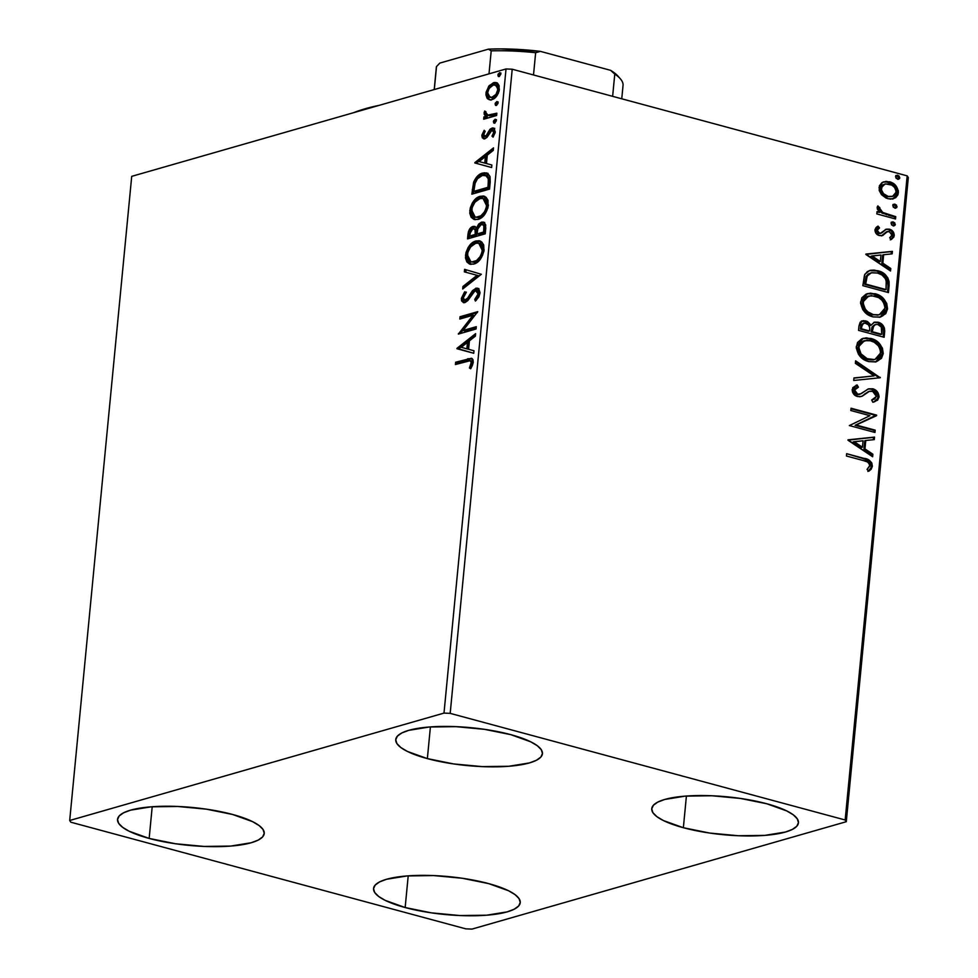 <?xml version="1.0" encoding="UTF-8"?>
<svg xmlns="http://www.w3.org/2000/svg" width="978" height="978" viewBox="0 0 978 978"><rect width="100%" height="100%" fill="white"/><g stroke="black" fill="none" stroke-linecap="round" stroke-linejoin="round"><path stroke-width="1.47" d="M427.362 758.61L430.406 726.923L427.362 758.61L407.447 751.459L400.87 747.534L396.909 743.586L395.735 739.735L397.374 736.165L401.762 732.987L408.743 730.346L429.305 726.996L455.931 726.654L484.55 729.343L510.822 734.661A73.68 19.034 5.5 0 1 542.435 753.696A73.68 19.034 5.5 0 1 502.35 766.654A73.68 19.034 5.5 0 1 427.362 758.61A73.68 19.034 5.5 0 1 395.748 739.576A73.68 19.034 5.5 0 1 435.833 726.605A73.68 19.034 5.5 0 1 510.822 734.661L530.736 741.813L537.313 745.725L541.262 749.686L542.448 753.525L540.81 757.106L536.409 760.273L529.428 762.926L508.866 766.263L482.252 766.618L453.633 763.928L427.362 758.61M405.161 907.535L408.205 875.848L405.161 907.535L385.246 900.396L378.669 896.471L374.708 892.511L373.535 888.672L375.173 885.102L379.562 881.924L386.542 879.271L407.105 875.933L433.731 875.579L462.349 878.268L488.621 883.599A73.68 19.034 5.5 0 1 520.235 902.633A73.68 19.034 5.5 0 1 480.149 915.591A73.68 19.034 5.5 0 1 405.161 907.535A73.68 19.034 5.5 0 1 373.547 888.501A73.68 19.034 5.5 0 1 413.633 875.542A73.68 19.034 5.5 0 1 488.621 883.599L508.536 890.738L515.113 894.662L519.061 898.623L520.247 902.462L518.609 906.031L514.208 909.21L507.227 911.863L486.665 915.2L460.051 915.555L431.42 912.865L405.161 907.535M149.157 838.427L152.201 806.74L149.157 838.427L129.243 831.276L122.666 827.351L118.705 823.403L117.531 819.564L119.169 815.982L123.558 812.816L130.539 810.163L151.101 806.826L177.727 806.471L206.346 809.161L232.617 814.478A73.68 19.034 5.5 0 1 264.231 833.513A73.68 19.034 5.5 0 1 224.145 846.471A73.68 19.034 5.5 0 1 149.157 838.427A73.68 19.034 5.5 0 1 117.543 819.393A73.68 19.034 5.5 0 1 157.629 806.434A73.68 19.034 5.5 0 1 232.617 814.478L252.532 821.63L259.109 825.554L263.058 829.503L264.243 833.342L262.605 836.923L258.216 840.09L251.224 842.743L230.661 846.08L204.047 846.435L175.429 843.745L149.157 838.427M683.365 827.718L686.409 796.031L683.365 827.718L663.439 820.579L656.874 816.654L652.913 812.694L651.727 808.855L653.365 805.273L657.766 802.107L664.747 799.454L685.309 796.116L711.935 795.762L740.554 798.451L766.825 803.769A73.68 19.034 5.5 0 1 798.439 822.816A73.68 19.034 5.5 0 1 758.341 835.774A73.68 19.034 5.5 0 1 683.365 827.718A73.68 19.034 5.5 0 1 651.751 808.684A73.68 19.034 5.5 0 1 691.837 795.725A73.68 19.034 5.5 0 1 766.825 803.769L786.74 810.921L793.317 814.845L797.266 818.806L798.451 822.645L796.813 826.214L792.412 829.393L785.432 832.034L764.869 835.383L738.256 835.738L709.625 833.048L683.365 827.718M846.288 821.703L908.305 177.568L907.181 175.857L845.163 819.992L450.186 713.365L512.215 69.218L907.181 175.857L512.215 69.218L506.029 68.961L444 713.096L69.695 820.493L131.712 176.346L506.029 68.961L131.712 176.346L69.695 820.493L70.819 822.205L465.785 928.843L471.971 929.1L846.288 821.703L845.163 819.992L450.186 713.365L444 713.096L69.695 820.493L70.819 822.205L465.785 928.843L471.971 929.1L846.288 821.703L845.163 819.992L907.181 175.857L908.305 177.568L846.288 821.703M490.051 99.842L487.521 98.692L490.699 99.842L494.232 98.472L497.325 95.147L499.037 91.211L499.122 85.673L497.716 83.46L494.672 82.445L489.281 85.538L486.103 92.115L485.944 94.89L487.13 98.252L488.988 99.084L487.447 93.46L485.98 93.069L487.521 98.692L489.306 99.719L491.897 99.622C495.565 98.619 498.059 95.159 499.379 89.218L496.103 82.568L493.535 82.665L488.719 86.223L485.98 93.069L487.447 93.46L489.073 88.46L493.315 84.976L495.369 84.903L499.147 90.82M496.628 115.502L496.848 113.191L487.252 115.233L485.773 113.998L485.956 111.761L484.685 111.052L484.147 114.255L485.809 116.358L483.914 116.895L483.682 119.218L496.628 115.502L496.848 113.191L487.252 115.233L489.55 115.746L488.095 115.343L484.685 111.052L484.073 112.947L485.809 116.358L483.914 116.895L483.682 119.218L496.628 115.502M485.039 136.431L486.506 136.834L487.741 135.942L486.274 135.539L484.403 136.455L486.506 136.834L483.523 134.695L485.161 131.345L484.183 130.306L481.885 135.795L482.325 137.825L484.293 138.839L486.946 137.421L490.553 131.26L492.557 130.331L493.658 132.592L491.983 136.15L493.059 137.128L495.161 132.617L494.367 128.546L492.643 127.947L490.43 128.925L486.494 135.257L484.746 136.492L483.511 135.196L485.161 131.345L484.183 130.306L481.958 134.94L483.376 135.697L483.511 134.903M490.21 182.128L490.039 176.566L487.802 173.461L484.232 172.776L479.208 174.72L476.543 177.128L473.78 181.798L471.836 194.182L489.538 189.109L490.21 182.128L486.518 172.91L482.692 173.082C479.086 173.778 476.066 176.847 473.596 182.299L471.836 194.182L489.538 189.109L490.21 182.128M485.235 233.815L485.711 224.916L484.037 222.361L481.469 222.153L478.633 224.084L476.482 228.192L474.037 226.309L470.418 228.094L468.425 231.713L467.533 238.889L485.235 233.815L485.809 227.801L483.364 222.079L481.469 222.153L476.482 228.192L474.685 226.395L472.985 226.456C470.198 227.299 468.511 230.026 467.936 234.647L467.533 238.889L485.235 233.815M481.335 274.28L464.599 269.341L464.354 271.86L477.081 275.307L462.949 286.481L462.704 288.987L481.335 274.28L464.599 269.341L464.354 271.86L477.081 275.307L462.949 286.481L462.704 288.987L481.335 274.28M476.286 326.689L463.12 330.466L477.741 311.664L460.027 316.738L459.807 319.048L473.01 315.258L458.364 334.085L476.066 328.999L476.286 326.689L463.12 330.466L477.741 311.664L460.027 316.738L459.807 319.048L473.01 315.258L458.364 334.085L476.066 328.999L476.286 326.689M467.203 361.151L470.284 360.674L471.408 361.982L469.44 367.985L470.687 368.767L473.279 362.508L472.936 359.586L471.469 358.254L455.65 362.215L455.43 364.525L470.284 360.674L471.457 363.046L469.44 367.985L470.687 368.767L473.279 362.508L471.469 358.254L455.65 362.215L455.43 364.525L467.203 361.151M456.946 348.73L473.731 353.278L473.975 350.76L468.596 349.305L469.403 340.857L475.381 336.139L475.626 333.632L456.983 348.339L473.731 353.278L473.975 350.76L468.596 349.305L469.403 340.857L475.381 336.139L475.626 333.632L456.983 348.339L458.45 348.743L475.455 335.307L458.413 349.122L456.946 348.73M475.528 290.564L478.12 293.901L479.587 294.292L477.227 298.816L479.587 294.292L478.12 293.901L474.721 299.464L476.335 300.222L474.721 299.464L475.43 301.077L479.99 292.508L478.792 288.938L476.188 288.143L472.484 290.637L467.545 298.241L465.125 300.295L463.682 299.977L463.144 298.571L463.841 295.772L465.821 293.229L464.917 291.737L464.342 292.373L461.359 298.4L461.604 300.882L463.572 302.691L467.777 300.625L475.063 290.735L477.093 290.747L478.144 293.009L477.631 295.698L474.721 299.464L475.43 301.077L478.853 296.884L479.954 293.217L477.508 288.18L475.773 288.241L467.545 298.241L464.257 300.332L465.711 300.723L466.579 300.686L465.125 300.295L463.169 297.911L465.821 293.229L464.917 291.737L461.359 298.4L463.34 302.642L464.966 302.581L467.777 300.625L473.719 291.823L475.528 290.564L478.083 290.931M473.78 264.072L476.995 262.532L480.1 259.549L483.951 251.199L483.707 244.989L481.738 241.982L479.024 240.71L475.125 241.248L471.078 243.84L468.107 247.556L465.98 252.593L465.491 257.947L466.824 261.896L469.452 264.011L473.78 264.072C478.817 262.74 482.264 257.996 484.134 249.83L479.623 240.832L475.931 240.979C470.834 242.299 467.362 247.079 465.504 255.356L469.978 264.194L473.78 264.072M478.095 219.378L484.403 214.842L487.961 207.862L488.01 200.282L486.054 197.275L483.328 196.003L479.428 196.541L475.381 199.133L472.411 202.849L470.284 207.886L469.795 213.241L471.127 217.189L473.755 219.304L478.095 219.378C483.12 218.033 486.567 213.29 488.438 205.123L483.939 196.126L480.235 196.272C475.137 197.593 471.665 202.385 469.807 210.649L474.281 219.488L478.095 219.378M474.843 162.971L491.616 167.531L491.861 165.013L486.482 163.546L487.288 155.111L493.267 150.392L493.511 147.874L474.843 162.971L491.616 167.531L491.861 165.013L486.482 163.546L487.288 155.111L493.267 150.392L493.511 147.874L474.88 162.593L476.335 162.984L493.34 149.548L476.298 163.363L474.843 162.971M494.672 123.179L496.335 120.832L495.296 119.279L493.597 120.807L493.743 122.983L494.672 123.179L496.335 120.832L495.039 119.328L493.377 121.675L494.122 123.204M496.372 105.453L497.998 103.399L497.007 101.553L495.308 103.081L495.443 105.257L496.372 105.453L498.034 103.106L496.751 101.602L495.088 103.949L495.834 105.477M499.159 76.553L500.822 74.194L499.782 72.653L498.083 74.169L498.23 76.345L499.159 76.553L500.822 74.194L499.526 72.69L497.875 75.049L498.609 76.577M881.508 194.695L886.19 198.131L890.445 199.133L895.64 197.739L897.975 194.732L898.354 190.844L895.714 185.551L891.215 182.336L886.044 181.358L881.997 182.605L879.405 185.82L879.222 190.502L881.508 194.695L887.926 198.73L893.305 198.803L898.379 192.849C897.816 186.835 894.87 183.143 889.564 181.774L882.694 182.226L879.014 187.617L881.508 194.695M895.53 218.974L895.75 216.651L881.838 212.153L879.748 210.013L879.797 207.544L877.633 206.236L877.266 208.95L879.797 212.348L877.046 211.603L876.814 213.913L895.53 218.974L895.75 216.651L883.073 212.862L877.914 205.906L877.095 207.495L879.797 212.348L877.046 211.603L876.814 213.913L895.53 218.974M874.943 229.854L875.738 232.96L879.002 235.453L882.792 235.453L886.997 231.762L888.745 231.407L891.789 233.864L891.679 236.077L889.674 237.776L891.276 239.573L893.941 236.884L893.721 232.642L890.273 229.475L886.374 229.133L881.924 232.813L879.564 233.241L877.266 230.845L877.547 229.451L879.515 227.898L878.036 226.114L876.08 227.519L874.943 229.854C875.188 232.984 876.679 234.891 879.43 235.576L882.388 235.612L887.669 231.468L886.361 231.859L889.21 231.493L891.948 235.136L889.674 237.776L891.276 239.573L894.271 235.49C893.99 232.067 892.352 229.952 889.332 229.158L886.374 229.133L880.004 233.534L878.55 233.534L879.564 233.241L877.254 230.331L879.515 227.898L878.036 226.114L874.943 229.854M889.112 285.588L889.075 281.554L887.743 277.691L884.234 273.852L879.98 271.444L874.173 270.075L870.64 270.258L867.388 271.542L864.515 274.977L862.84 285.662L888.44 292.581L889.112 285.588L888.097 285.882L887.474 292.312L888.097 285.882L889.112 285.588C888.953 277.324 885.163 272.361 877.743 270.71L869.748 270.478L864.894 274.207L862.84 285.662L888.44 292.581L889.112 285.588M884.136 337.276L884.43 328.107L882.938 325.332L879.442 322.667L874.087 322.3L871.129 325.197L867.474 321.481L863.476 320.65L860.2 322.178L858.941 326.114L858.537 330.368L884.136 337.276L884.711 331.273C884.552 326.407 882.352 323.388 878.134 322.214L874.491 322.165L871.129 325.197L865.958 320.906L862.303 320.857L858.941 326.114L858.537 330.368L884.136 337.276M880.237 377.752L855.603 360.821L855.359 363.327L874.075 375.882L853.953 377.948L853.708 380.466L880.237 377.752L855.603 360.821L855.359 363.327L874.075 375.882L853.953 377.948L853.708 380.466L880.237 377.752M875.188 430.161L856.141 425.014L876.643 415.124L851.043 408.217L850.811 410.528L869.907 415.687L849.369 425.564L874.968 432.472L875.188 430.161L874.185 430.454L874.014 432.215L874.185 430.454L875.188 430.161L856.141 425.014L876.594 415.65L851.043 408.217L850.811 410.528L869.907 415.687L849.369 425.564L874.968 432.472L875.188 430.161M863.464 460.601L867.388 461.922L869.43 463.939L869.576 466.359L867.034 469.452L868.88 471.164L871.154 469.244L872.388 466.274L871.765 462.924L869.564 460.491L846.655 453.694L846.435 456.005L863.464 460.601C866.667 460.748 868.77 462.411 869.76 465.589L867.034 469.452L868.88 471.164L872.388 466.274C871.496 461.335 868.684 458.694 863.941 458.364L846.655 453.694L846.435 456.005L863.464 460.601M847.963 440.21L872.633 456.75L872.877 454.232L864.968 448.926L865.774 440.491L874.283 439.611L874.528 437.093L847.999 439.819L872.633 456.75L872.877 454.232L864.968 448.926L865.774 440.491L874.283 439.611L874.528 437.093L847.963 440.21M868.88 391.444L864.43 394.171L868.88 391.444L872.486 391.078L876.422 396.445L871.691 400.002L872.816 402.239L874.32 401.885L879.063 396.982L878.024 392.777L873.941 389.195L868.048 389.024L861.178 393.706L857.73 394.207L855.616 392.875L854.784 390.992L855.249 388.999L858.452 387.166L857.058 384.929L852.743 387.716L852.498 392.056L855.579 395.687L859.662 396.799L862.303 396.114L869.295 391.383L873.256 391.347L875.823 393.706L876.422 396.445L874.576 399.024L871.691 400.002L872.816 402.239L877.621 400.149L879.063 396.982L873.806 402.019M868.77 361.603L875.64 361.897L881.459 358.364L883.232 353.608L882.413 348.144L879.405 343.571L873.171 339.219L866.215 337.838L861.765 338.84L857.523 342.52L856.263 347.899L858.525 354.415L863.354 359.146L868.77 361.603L876.251 361.738L883.232 353.608C882.327 345.332 878.207 340.271 870.872 338.449L863.256 338.29L856.3 346.518C857.303 354.769 861.459 359.806 868.77 361.603M873.085 316.896L879.955 317.19L885.762 313.657L887.535 308.901L886.716 303.437L883.709 298.865L877.474 294.512L870.518 293.131L866.068 294.133L861.826 297.813L860.567 303.192L862.828 309.72L867.657 314.451L873.085 316.896L880.555 317.031L887.535 308.901C886.63 300.625 882.511 295.564 875.188 293.742L867.572 293.583L860.616 301.823C861.606 310.075 865.762 315.099 873.085 316.896M865.848 254.451L890.518 270.992L890.762 268.473L882.853 263.18L883.66 254.732L892.168 253.852L892.413 251.346L865.885 254.06L890.518 270.992L890.762 268.473L882.853 263.18L883.66 254.732L892.168 253.852L892.413 251.346L865.848 254.451M891.753 222.14L893.391 221.945L891.068 223.302L893.012 225.808L895.053 225.233L894.748 222.813L892.633 221.859L891.105 223.082L891.655 224.952L894.173 225.82M893.464 204.414L895.09 204.219L892.78 205.576L894.723 208.082L896.753 207.507L896.459 205.087L894.344 204.133L892.816 205.356L893.354 207.226L895.872 208.094M896.239 175.514L897.877 175.319L895.555 176.663L897.511 179.17L899.54 178.595L899.234 176.174L897.132 175.221L895.591 176.456L896.141 178.314L898.66 179.194M864.173 459L862.938 458.645C867.669 458.975 870.481 461.616 871.374 466.567L872.388 466.274L867.877 471.445M868.476 471.029L870.958 468.193L871.312 464.856L869.613 461.665L865.371 459.379M870.958 468.193L871.227 467.411M847.975 440.002L874.528 437.093L873.513 437.386L873.293 439.709L873.513 437.386L847.975 440.002M864.772 440.772L865.774 440.491L864.772 440.772L863.953 449.22L864.968 448.926L863.953 449.22L871.863 454.525L872.877 454.232L871.863 454.525L871.704 456.127L871.863 454.525L863.953 449.22L864.772 440.772M853.134 441.97L861.422 447.521L862.437 447.227L861.422 447.521L853.134 441.97L863.061 440.76L862.437 447.227L854.149 441.689L853.134 441.97M850.982 408.767L876.643 415.124L855.139 425.308L874.185 430.454L855.139 425.308L875.628 415.418L850.982 408.767M871.716 400.051L872.816 399.733L871.691 400.002M857.437 387.447L853.77 390.601L858.452 387.166L857.437 387.447L856.08 385.271L857.437 387.447L858.452 387.166L857.058 384.929L852.156 389.562C852.474 393.364 854.295 395.699 857.62 396.555L861.63 396.42L868.281 391.677M868.171 388.987L872.743 388.767L868.672 388.816L859.931 394.232L857.73 394.207L854.784 390.308L853.77 390.601L856.716 394.501L858.916 394.525L857.168 394.586M879.063 396.982C878.684 392.581 876.581 389.843 872.743 388.767L871.728 389.061C875.567 390.136 877.669 392.875 878.048 397.276L879.063 396.982M875.127 401.481L877.584 399.048L878.024 395.821M877.669 394.427L874.1 390.1L869.32 388.816M856.716 394.501L853.916 391.97L854.246 389.268M855.175 388.425L856.862 387.655M869.515 391.286L870.151 391.212M853.928 378.144L874.075 375.882L853.928 378.144M855.518 361.726L879.259 377.655L880.273 377.361L879.246 377.85L855.518 361.726M865.2 338.131L862.767 338.449L869.87 338.743C877.193 340.564 881.312 345.613 882.229 353.902L875.738 361.872M876.3 361.664L878.757 360.295M880.249 358.889L882.229 353.902L880.982 347.545M880.09 346.029L874.381 340.601L867.51 338.254M873.476 359.843L868.892 359.794M864.491 340.65L857.926 347.422L864.491 340.65L870.652 340.76C876.569 342.202 879.894 346.273 880.603 352.972L875.017 359.415L867.975 359.574L862.645 356.933L859.271 353.021L857.889 347.972L859.43 343.633L863.598 340.906M867.975 359.574L868.99 359.293C863.097 357.85 859.748 353.791 858.941 347.129L857.926 347.422C858.745 354.085 862.095 358.131 867.975 359.574L875.017 359.415M874.503 359.537L867.144 358.669L860.995 353.853L858.904 347.679L859.43 345.063L861.496 342.239L866.936 340.283L869.723 340.54L874.283 342.263L878.354 345.809L880.298 349.647L880.432 354.036L877.792 358.058L874.491 359.549M861.814 321.029L865.958 320.906L864.943 321.2L870.114 325.491L871.129 325.197L870.114 325.491L866.459 321.762L861.263 321.151M874.002 322.337L877.119 322.508C881.337 323.681 883.537 326.701 883.696 331.566L884.711 331.273L883.696 331.566L883.171 337.019L883.721 329.989L881.924 325.613M880.872 324.513L877.779 322.703L873.904 322.361M875.53 324.5L871.973 327.214L872.987 326.921L871.973 327.214L871.312 330.808L872.327 330.527L871.312 330.808L871.202 331.982L872.217 331.689L872.987 326.921L875.53 324.5L877.902 324.525C881.031 325.588 882.388 327.96 881.985 331.615L881.728 334.256L880.713 334.549L871.202 331.982L872.144 326.848L874.687 324.745M863.635 323.156L860.603 326.664L861.618 326.371L860.603 326.664L860.371 329.06L861.386 328.767L861.618 326.371L863.635 323.156L865.774 323.229C868.745 324.158 870.053 326.346 869.699 329.806L869.589 330.98L868.574 331.273L860.371 329.06L860.97 325.002L863.281 323.339M869.589 330.98L860.371 329.06L869.589 330.98L861.386 328.767L862.364 324.011L865.029 323.082L868.452 324.806L869.735 327.618L869.589 330.98M881.728 334.256L871.202 331.982L881.728 334.256L872.217 331.689L873.806 325.564L875.689 324.451L877.902 324.525L881.312 327.068L881.728 334.256M869.503 293.424L867.07 293.742L874.173 294.036C881.496 295.857 885.616 300.918 886.533 309.195L880.041 317.165M880.603 316.958L883.061 315.601M884.564 314.183L886.533 309.195L885.298 302.838M884.393 301.322L878.684 295.894L871.814 293.559M877.779 315.136L870.432 314.256L866.948 312.226L863.574 308.314L862.327 304.94L862.73 300.649L864.784 297.825L867.902 296.2M868.794 295.943L862.229 302.715L868.794 295.943L874.955 296.053C880.872 297.495 884.198 301.579 884.907 308.278L879.32 314.708L872.278 314.879L879.32 314.708M878.819 314.843L873.293 314.586C867.413 313.143 864.063 309.085 863.244 302.422L862.229 302.715C863.048 309.378 866.398 313.425 872.278 314.879L873.293 314.586L867.963 311.933L865.298 309.158L863.219 303.535L863.733 300.368L865.799 297.532L871.239 295.576L878.599 297.556L881.863 300.148L884.234 303.865L884.943 307.728L883.929 311.371L882.095 313.351L878.794 314.843M869.259 270.637L876.728 271.004C884.149 272.654 887.938 277.605 888.097 285.882L887.352 279.195L883.22 274.146L876.728 271.004L869.259 270.637M871.264 272.813L866.178 276.371L867.193 276.089L866.178 276.371L864.821 282.838L865.836 282.544L864.821 282.838L864.674 284.353L865.689 284.06L867.193 276.089L871.264 272.813L877.51 273.021C881.545 273.816 884.442 276.371 886.215 280.71L886.031 289.561L885.029 289.843L864.674 284.353L885.029 289.843L864.674 284.353L866.178 276.371L868.109 274.084L870.738 272.972M865.86 254.256L892.413 251.346L891.398 251.627L891.178 253.962L891.398 251.627L865.86 254.256M882.657 255.026L883.66 254.732L882.657 255.026L881.838 263.461L882.853 263.18L881.838 263.461L889.748 268.767L890.762 268.473L889.748 268.767L889.589 270.38L889.748 268.767L881.838 263.461L882.657 255.026M871.019 256.224L879.308 261.762L880.322 261.481L879.308 261.762L871.019 256.224L880.946 255.013L880.322 261.481L872.034 255.93L871.019 256.224M877.193 226.603L878.501 228.192L879.515 227.898L876.251 230.625L877.254 230.331L876.251 230.625L878.55 233.534L876.264 231.138L876.545 229.732L878.501 228.192L877.193 226.603M881.312 233.143L879.882 233.559M892.926 237.189L892.975 233.534L891.496 231.285L888.33 229.451L885.359 229.427L888.33 229.451C891.337 230.246 892.975 232.348 893.256 235.784L894.271 235.49L890.273 239.854M888.195 231.786L886.361 231.859L881.374 235.906L886.801 231.725M887.376 231.566L886.361 231.859M893.391 221.945L892.376 222.238L894.32 224.744L895.335 224.451L893.391 221.945L891.239 222.214M893.012 225.808L895.335 224.451L893.647 225.894M893.464 225.991L894.198 223.852L891.63 222.153M876.985 212.153L879.797 212.348L876.985 212.153M886.863 214.805L879.674 211.529L878.427 209.573L878.782 207.837L877.376 206.615L878.782 207.837L879.797 207.544L878.354 208.779L879.356 208.497L878.354 208.779L882.058 213.155L895.75 216.651L894.736 216.945L894.564 218.705L894.736 216.945L888.452 215.246M895.09 204.219L894.088 204.512L896.031 207.018L897.046 206.725L895.09 204.219L892.951 204.488M894.723 208.082L897.046 206.725L895.347 208.167M895.163 208.265L895.909 206.126L893.33 204.426M883.586 181.847L888.55 182.067C893.868 183.436 896.802 187.128 897.364 193.131L898.379 192.849L892.804 198.937M893.452 198.681L894.65 198.021M895.603 197.238L897.364 193.131L896.569 188.546M895.885 187.348L891.814 183.436L885.029 181.651M892.07 196.566L885.909 196.297L881.435 192.642L880.359 190.038L880.64 187.14L882.303 185.135L884.625 184.17M885.127 183.998L880.298 188.534L885.127 183.998L889.357 184.084C893.33 185.05 895.567 187.764 896.08 192.226L892.486 196.468L887.156 196.712L892.486 196.468M888.171 196.419C884.185 195.453 881.899 192.727 881.312 188.241L880.298 188.534C880.885 193.008 883.171 195.734 887.156 196.712L888.171 196.419L883.501 193.668L881.374 189.744L882.352 185.698L885.591 183.888L891.789 185.099L894.479 187.36L896.031 190.734L895.762 193.62L893.085 196.272L888.171 196.419M897.877 175.319L896.863 175.612L898.819 178.106L899.821 177.825L897.877 175.319L895.738 175.588M897.511 179.17L899.821 177.825L898.134 179.267M897.951 179.365L898.684 177.226L896.117 175.514M863.061 440.76L862.437 447.227L854.149 441.689L863.061 440.76M865.689 284.06L866.642 277.593L868.036 274.794L871.753 272.691L877.51 273.021L881.997 275.014L885.457 278.742L886.447 282.312L886.031 289.561L865.689 284.06M880.946 255.013L880.322 261.481L872.034 255.93L880.946 255.013M472.191 358.571L457.117 362.606L456.97 364.085L457.117 362.606L455.65 362.215L457.117 362.606L469.073 359.183L467.606 358.792L472.142 358.571M470.931 368.4L469.44 367.985L470.907 368.376L472.521 365.038L471.066 364.635L472.521 365.038L472.924 363.449L471.457 363.046L472.924 363.449L471.751 361.065L472.924 363.449L470.931 368.4M473.731 353.278L458.413 349.122L473.731 353.278M468.34 349.232L468.963 342.765L467.496 342.373L468.963 342.765L468.34 349.232L466.873 348.84L468.34 349.232M461.237 347.312L467.496 342.373L466.873 348.84L461.237 347.312L467.496 342.373L466.873 348.84L461.237 347.312M459.257 333.828L458.413 333.596L459.257 333.828M460.222 333.547L474.477 315.662L473.01 315.258L474.477 315.662L460.222 333.547M461.347 318.608L461.494 317.141L460.027 316.738L461.494 317.141L477.374 312.581L461.494 317.141L461.347 318.608M464.574 330.87L463.12 330.466L464.574 330.87L476.213 327.532L464.574 330.87M478.169 290.955L479.587 294.292L476.983 290.955M464.122 302.728L462.814 298.791L461.359 298.4L462.814 298.791L466.372 292.129M465.076 300.295L466.579 300.686L469 298.632L467.545 298.241L469 298.632L471.041 295.27L469.574 294.879L471.041 295.27L477.24 288.632L475.773 288.241L478.205 288.486M478.853 288.547L474.746 290.185L468.438 299.366L465.809 300.747M475.565 289.5L474.746 290.185M465.797 292.764L462.985 297.764L463.816 302.483M463.279 296.75L462.985 297.764M464.33 287.715L464.403 286.872L462.949 286.481L464.403 286.872L478.548 275.71L464.354 271.86L465.821 272.251L466.054 269.732L465.821 272.251L478.548 275.71L464.33 287.715M470.785 264.353L466.958 255.747L465.504 255.356L466.958 255.747C468.817 247.483 472.301 242.691 477.386 241.37L480.332 241.077M472.924 243.889L468.34 250.331L466.958 255.747L467.643 261.102L470.919 264.415M468.279 262.287L468.817 262.972M480.491 241.101L474.147 242.923M479.66 243.461L482.337 244.916L483.645 247.776L482.643 255.111L478.034 260.93L474.196 262.41L471.274 261.774M470.944 261.884L475.467 262.165C479.477 261.114 482.252 257.336 483.768 250.833L482.313 250.429C480.785 256.945 478.022 260.723 474 261.774L470.944 261.884L467.325 254.732C468.865 248.155 471.665 244.341 475.699 243.29L478.731 243.18L482.313 250.429L483.768 250.833L480.198 243.571L478.731 243.18M471.09 229.463L469.073 238.449L469.403 235.038L467.936 234.647L469.403 235.038C469.978 230.417 471.665 227.691 474.452 226.847L472.985 226.456L475.369 226.7M484.159 224.94L485.418 227.006L485.1 232.422L478.523 234.304L477.056 233.913L477.863 228.571L476.482 228.192L477.863 228.571L480.724 224.659L483.853 224.818M478.707 226.664L482.936 222.544L481.469 222.153L484.061 222.373M484.697 222.434L481.09 223.522L478.376 227.422M475.504 226.7L471.873 228.497M473.596 227.189L472.729 227.727M481.249 224.463L482.692 224.537L483.865 226.126L483.633 232.018L477.056 233.913L478.523 234.304L485.1 232.422L483.633 232.018L485.1 232.422L485.357 229.769L483.89 229.378L483.633 232.018L477.056 233.913L477.729 228.999L481.249 224.463C483.401 224.06 484.281 225.698 483.89 229.378L485.357 229.769C485.736 226.089 484.856 224.451 482.704 224.854L483.083 224.781M475.638 229.17L476.897 232.581M472.802 228.766L475.015 229.463L475.235 234.427L469.562 236.065L471.029 236.456L476.702 234.83L475.235 234.427L476.702 234.83L476.812 233.644L475.357 233.253L475.235 234.427L469.562 236.065L470.442 230.942L472.802 228.766C474.856 228.29 475.699 229.781 475.357 233.253L476.812 233.644L476.702 234.83L471.029 236.456L469.562 236.065L469.795 233.669L472.802 228.766L475.467 229.121M476.812 233.644C477.166 230.185 476.31 228.681 474.257 229.158M475.088 219.647L471.274 211.04L469.807 210.649L471.274 211.04C473.12 202.776 476.604 197.984 481.689 196.676L484.636 196.37M477.227 199.182L472.643 205.624L471.274 211.04L471.946 216.395L475.222 219.708M472.594 217.581L473.12 218.265M484.795 196.395L478.45 198.216M483.976 198.754L486.641 200.209L487.961 203.082L486.946 210.404L482.337 216.236L478.499 217.703L475.577 217.067M475.247 217.177L479.77 217.458C483.792 216.407 486.555 212.629 488.071 206.126L486.616 205.722C485.088 212.238 482.325 216.016 478.303 217.067L475.247 217.177L471.628 210.025C473.169 203.448 475.968 199.634 480.002 198.583L483.046 198.473L486.616 205.722L488.071 206.126L484.501 198.864L483.046 198.473M487.912 173.289L481.665 174.5L476.885 179.011L474.55 184.512L473.376 193.742L473.731 190.025L472.276 189.634L473.731 190.025L475.063 182.69L473.596 182.299L475.063 182.69C477.521 177.25 480.553 174.17 484.147 173.485L487.215 173.167M486.469 175.539L489.452 177.947L489.782 183.668M489.648 185.221L488.181 184.83L487.949 187.311L489.403 187.715L489.648 185.221L489.795 179.17L488.328 178.778L488.181 184.83L489.648 185.221L489.403 187.715L475.332 191.749L489.403 187.715L487.949 187.311L473.865 191.358L475.332 191.749L473.865 191.358L475.149 183.045C477.081 178.497 479.513 175.954 482.46 175.404L485.528 175.245L488.328 178.778L489.795 179.17L486.983 175.637L485.528 175.245M491.616 167.519L476.298 163.363L491.616 167.519M486.225 163.473L486.848 157.006L485.381 156.614L486.848 157.006L486.225 163.473L484.758 163.082L486.225 163.473M479.122 161.566L485.381 156.614L484.758 163.082L479.122 161.566L485.381 156.614L484.758 163.082L479.122 161.566M487.826 132.849L486.274 135.539L487.741 135.942L489.293 133.24L487.826 132.849L489.293 133.24L491.384 129.793L489.929 129.402L487.826 132.849M484.318 138.839L483.376 135.697L481.922 135.306L483.511 138.778L484.892 138.729L486.946 137.421L491.848 130.367L495.088 132.971L493.658 132.592L491.983 136.15L493.45 136.553L491.983 136.15L493.059 137.128L495.271 131.871L493.462 128.02L489.929 129.402L491.384 129.793L493.462 128.46L491.995 128.069L494.122 128.338L491.384 129.793L487.961 135.661L485.932 136.871M491.848 130.367L494.049 130.734M494.012 130.722L495.112 132.984L493.303 130.759M483.682 134.279L483.389 136.981L484.452 138.937M494.734 128.362L494.11 128.338M494.978 123.057L494.844 122.067L493.377 121.675L494.844 122.067L496.506 119.719M496.029 119.597L495.039 119.328L496.029 119.597M496.249 119.829L494.905 122.861M485.76 112.36L485.601 114.646L487.276 116.749L485.369 117.299L485.235 118.766L485.369 117.299L483.914 116.895L487.276 116.749L485.809 116.358L487.276 116.749L485.528 113.338L484.073 112.947L485.638 112.751M488.095 115.343L489.55 115.746L496.763 114.023L490.638 115.648L487.924 115.282M492.851 115.135L491.738 115.416M485.601 114.646L486.017 115.624M496.677 105.331L496.555 104.34L495.088 103.949L496.555 104.34L498.205 101.993M497.741 101.871L496.751 101.602L497.741 101.871M497.949 102.091L496.604 105.135M488.425 89.585L490.174 86.626L488.719 86.223L490.174 86.626L494.99 83.057L493.535 82.665L496.8 82.837M487.765 91.565L487.692 96.883L488.988 99.084L491.017 100.172M497.227 82.885L492.545 84.267L488.377 89.719M496.457 85.22L499.012 87.47L499.245 90.074L496.836 85.294L495.369 84.903M498.474 92.983L495.333 96.859L491.897 97.861M490.088 97.397L493.597 97.702L490.088 97.397L487.57 92.617C488.67 88.216 490.577 85.661 493.315 84.976L496.482 85.465L497.79 89.683C496.738 94.084 494.856 96.626 492.13 97.299L493.597 97.702L498.291 93.387M499.196 90.465L497.79 89.683L495.968 94.414L491.702 97.409L488.328 96.137L487.619 92.238M499.465 76.418L499.33 75.44L497.875 75.049L499.33 75.44L500.993 73.093M500.516 72.959L499.526 72.69L500.516 72.959M500.736 73.191L499.391 76.235M475.699 243.29L478.205 243.07L481.298 245.099L482.325 248.339L481.922 252.617L480.198 256.578L476.567 260.539L471.506 261.994L469.293 261.016L467.716 258.583L467.728 252.532L470.601 246.896L475.699 243.29M480.002 198.583L482.509 198.363L485.601 200.392L486.628 203.632L486.225 207.911L484.501 211.871L480.87 215.832L475.809 217.287L473.609 216.309L472.019 213.876L472.032 207.825L474.905 202.189L480.002 198.583M473.865 191.358L475.027 183.461L477.472 178.742L482.46 175.404L486.787 175.881L488.413 179.475L487.949 187.311L473.865 191.358M444 713.096L506.029 68.961L512.215 69.218L450.186 713.365L444 713.096M379.207 105.343A192.018 49.597 -174.5 0 0 353.474 112.727L379.207 105.343M436.322 68.436A93.778 24.218 5.5 0 1 436.506 66.553L434.293 89.536L436.506 66.553L439.831 63.093L488.389 49.157L491.213 50.856L489 73.839L491.213 50.856A93.778 24.218 5.5 0 1 535.651 52.726L540.357 51.357L610.565 70.318L614.771 74.096L612.631 96.333L614.771 74.096A93.778 24.218 5.5 0 1 620.26 78.692A93.778 24.218 5.5 0 1 622.876 86.394M434.22 89.56L436.335 67.482A93.778 24.218 -174.5 0 1 436.506 66.553L439.831 63.093L488.389 49.157A91.101 23.533 -174.5 0 1 540.357 51.357L535.651 52.726L533.511 74.976L535.651 52.726A93.778 24.218 -174.5 0 0 491.213 50.856L488.389 49.157L500.712 48.9L540.357 51.357L610.565 70.318L617.974 76.113M621.751 98.79L623.035 85.465A93.778 24.218 -174.5 0 0 614.771 74.096L610.565 70.318A91.101 23.533 -174.5 0 1 617.913 76.052L620.26 78.692M874.32 401.885L873.305 402.178M859.931 394.232L858.916 394.525M876.251 361.738L875.237 362.031M880.555 317.031L879.54 317.324M893.305 198.803L892.291 199.096M470.284 360.674L471.751 361.065"/></g></svg>
